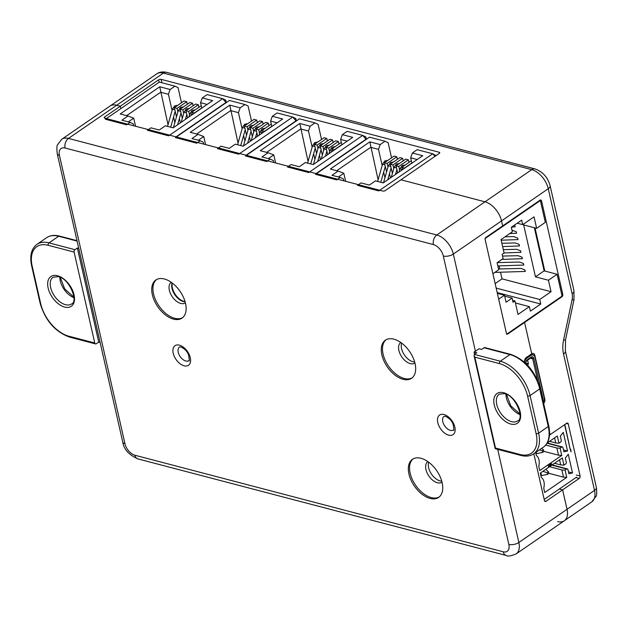 <?xml version="1.0" encoding="UTF-8"?>
<svg xmlns="http://www.w3.org/2000/svg" width="628" height="628" viewBox="0 0 628 628"><rect width="100%" height="100%" fill="white"/><g stroke="black" fill="none" stroke-linecap="round" stroke-linejoin="round"><path stroke-width="0.94" d="M570.42 449.153L571.056 451.925M571.033 450.488L570.554 450.825M551.847 465.144L566.723 469.045L565.106 470.16L566.739 477.374L563.504 477.139L548.801 473.284M563.504 477.139L561.864 469.925L549.586 466.706M559.572 459.829L560.726 464.908L554.548 463.291M548.519 466.683L550.866 464.037M547.035 443.25L561.738 447.105L560.121 448.219L561.754 455.426L558.52 455.19L543.817 451.336M558.52 455.19L556.879 447.984L545.716 445.056M554.587 437.889L555.741 442.968L549.563 441.343M540.841 475.404L541.477 475.577L540.834 472.727M542.843 471.345L547.2 472.711L547.577 474.368L541.477 475.577M536.155 452.129L536.493 453.628L535.857 453.463M536.493 453.628L542.592 452.419L543.864 451.548L543.487 449.891L541.736 448.282M547.577 474.368L548.848 473.488L548.472 471.832L547.2 472.711M545.756 469.336L548.472 471.832M543.487 449.891L542.215 450.763L539.405 449.884M542.215 450.763L542.592 452.419M560.121 448.219L556.879 447.984M561.738 447.105A1.444 0.966 -75.3 0 1 562.39 446.955A1.444 0.966 -75.3 0 1 562.986 447.693L563.92 451.799L567.531 451.014L563.504 449.962M555.741 442.968L558.975 443.203L560.6 442.088A1.444 0.966 -75.3 0 0 561.275 440.173L560.341 436.06L563.285 432.331L567.531 451.014M562.39 446.955L547.2 442.975L557.342 435.989L558.975 443.203M561.754 455.426L539.742 470.576L538.753 466.219A9.867 6.61 104.7 0 0 536.367 455.543A9.867 6.61 104.7 0 0 536.32 455.504L535.629 452.49M551.753 463.762L548.652 467.256L548.118 464.908L551.753 463.762M565.106 470.16L561.864 469.925M566.723 469.045A1.444 0.966 -75.3 0 1 567.374 468.904A1.444 0.966 -75.3 0 1 567.971 469.634L568.905 473.74L572.516 472.963L568.489 471.903M560.726 464.908L563.96 465.144L565.585 464.029A1.444 0.966 -75.3 0 0 566.26 462.114L565.326 458.008L568.269 454.28L572.516 472.963M566.739 477.374L544.727 492.525L543.738 488.16A9.867 6.61 104.7 0 0 541.36 477.484A9.867 6.61 104.7 0 0 541.305 477.453L540.315 473.088L562.327 457.938L563.96 465.144M544.178 499.425L576.535 477.154M570.75 449.24L570.263 449.57L564.831 424.536M391.574 157.824L388.143 142.729L385.019 141.253L369.46 137.171L315.484 174.325L336.757 179.906L340.29 177.473L331.984 175.298L338.092 171.091L330.312 169.05L369.829 141.85L380.199 144.573L385.019 141.253M397.383 159.347L396.802 156.796L394.101 156.082L384.469 162.723L387.162 163.429L387.978 167.024M403.192 160.87L402.611 158.319L399.918 157.604L390.278 164.246L392.971 164.952L393.787 168.547M409.001 162.401L408.42 159.842L405.727 159.135L396.087 165.768L398.788 166.475L399.604 170.07M380.199 144.573L378.503 149.362L382.169 165.502M383.669 172.103L384.94 177.7M378.503 149.362L370.724 147.321L336.718 170.73M378.103 179.804L369.829 141.85M388.269 179.451L388.073 178.588M386.573 171.978L384.469 162.723M389.478 173.626L390.459 177.944M392.382 173.501L390.278 164.246M397.72 172.943L396.087 165.768M402.446 169.693L401.896 167.291L404.636 168.186M387.162 163.429L396.802 156.796M392.971 164.952L402.611 158.319M398.788 166.475L408.42 159.842M401.896 167.291L411.348 160.784M404.597 167.998L411.85 163.005M435.903 155.72L432.747 153.766L378.77 190.92L357.505 185.346L361.037 182.913L369.335 185.087L375.442 180.888L383.221 182.921L422.738 155.72L412.368 153.004L417.18 149.684L432.747 153.766L434.992 156.356M435.871 155.242L435.965 155.681M343.838 180.84L343.406 178.949L340.29 177.473M411.89 163.186L410.665 157.793L412.368 153.004M417.228 159.52L410.665 157.793M345.643 181.319L343.806 173.25L338.39 176.978M343.806 173.25L338.092 171.091M557.633 521.562A18.055 10.59 -124.5 0 0 564.313 520.761A18.055 10.59 -124.5 0 0 567.037 509.292L562.625 489.856L559.336 488.992L562.625 489.856L579.251 478.41L575.962 477.547M576.3 475.019L580.099 476.016L568.277 423.979A1.805 1.209 -75.3 0 0 567.531 423.06A1.805 1.209 -75.3 0 0 566.715 423.241L550.089 434.686L549.579 432.433L550.089 434.686L549.508 435.086M507.361 333.743L507.966 333.9L524.592 322.454L531.712 353.807L524.592 322.454L523.98 322.297L524.592 322.454L561.942 296.754L561.33 296.589M159.167 82.229L158.625 79.835L120.309 106.211L120.859 108.605L120.309 106.211L116.682 105.253A18.055 10.59 -124.5 0 0 110.002 106.053A18.055 10.59 55.5 0 1 116.682 105.253L120.309 106.211L104.648 116.989L104.923 118.205M561.605 294.045L562.79 294.351L541.564 200.936A1.805 1.209 -75.3 0 0 540.818 200.018A1.805 1.209 -75.3 0 0 540.001 200.199L502.659 225.907L501.521 220.891A18.055 10.59 -124.5 0 0 484.989 201.816L400.954 179.789L439.262 153.413A1.805 0.824 167.2 0 0 439.726 152.675A1.805 0.824 167.2 0 0 439.168 152.243L161.121 79.348L161.898 82.755M158.625 79.835A1.805 0.824 167.2 0 1 161.121 79.348M562.79 294.351A1.805 1.209 -75.3 0 1 561.942 296.754M524.325 362.081A3.611 2.418 104.7 0 0 524.506 361.037A3.611 2.418 -75.3 0 1 526.295 357.536L531.712 353.807A3.611 2.418 -75.3 0 1 533.345 353.446A3.611 2.418 -75.3 0 1 534.836 355.283L531.021 354.286M544.193 399.008L544.806 399.173L534.836 355.283M544.806 399.173A3.611 2.418 -75.3 0 1 543.66 403.482M580.099 476.016A1.805 1.209 -75.3 0 1 579.251 478.41M535.009 227.893L544.806 271.037M172.111 282.93A12.474 7.316 -124.5 0 0 174.294 293.888A12.474 7.316 -124.5 0 0 183.439 301.589A12.474 7.316 -124.5 0 0 185.127 301.84M164.371 278.989A23.11 13.557 -124.5 0 0 155.823 280.017A23.11 13.557 -124.5 0 0 154.402 300.796A23.11 13.557 -124.5 0 0 173.485 319.118A23.11 13.557 -124.5 0 0 182.034 318.098A23.11 13.557 -124.5 0 0 183.454 297.311A23.11 13.557 -124.5 0 0 164.371 278.989M156.443 279.633A23.11 13.557 -124.5 0 0 155.862 300.522A23.11 13.557 -124.5 0 0 174.694 318.294A23.11 13.557 -124.5 0 0 182.615 317.65M171.256 282.31A12.474 7.316 -124.5 0 0 171.224 282.333A12.474 7.316 -124.5 0 0 170.463 293.543A12.474 7.316 -124.5 0 0 180.762 303.434A12.474 7.316 -124.5 0 0 185.37 302.877A12.474 7.316 -124.5 0 0 185.401 302.861M393.913 339.175A23.11 13.557 -124.5 0 0 385.364 340.195A23.11 13.557 -124.5 0 0 383.951 360.982A23.11 13.557 -124.5 0 0 403.035 379.304A23.11 13.557 -124.5 0 0 411.575 378.276A23.11 13.557 -124.5 0 0 412.996 357.497A23.11 13.557 -124.5 0 0 393.913 339.175M385.992 339.811A23.11 13.557 -124.5 0 0 385.404 360.7A23.11 13.557 -124.5 0 0 404.236 378.472A23.11 13.557 -124.5 0 0 412.164 377.836M400.797 342.496A12.474 7.316 -124.5 0 0 400.774 342.511A12.474 7.316 -124.5 0 0 400.005 353.729A12.474 7.316 -124.5 0 0 410.304 363.612A12.474 7.316 -124.5 0 0 414.92 363.062A12.474 7.316 -124.5 0 0 414.943 363.039M401.653 343.108A12.474 7.316 -124.5 0 0 403.835 354.066A12.474 7.316 -124.5 0 0 412.981 361.775A12.474 7.316 -124.5 0 0 414.676 362.026M420.98 458.291A23.11 13.557 -124.5 0 0 412.431 459.319A23.11 13.557 -124.5 0 0 411.01 480.098A23.11 13.557 -124.5 0 0 430.094 498.42A23.11 13.557 -124.5 0 0 438.642 497.4A23.11 13.557 -124.5 0 0 440.063 476.613A23.11 13.557 -124.5 0 0 420.98 458.291M413.051 458.935A23.11 13.557 -124.5 0 0 412.47 479.823A23.11 13.557 -124.5 0 0 431.303 497.596A23.11 13.557 -124.5 0 0 439.223 496.952M427.864 461.611A12.474 7.316 -124.5 0 0 427.833 461.635A12.474 7.316 -124.5 0 0 427.071 472.845A12.474 7.316 -124.5 0 0 437.371 482.736A12.474 7.316 -124.5 0 0 441.979 482.186A12.474 7.316 -124.5 0 0 442.01 482.163M428.72 462.232A12.474 7.316 -124.5 0 0 430.902 473.19A12.474 7.316 -124.5 0 0 440.047 480.891A12.474 7.316 -124.5 0 0 441.735 481.142M94.757 342.99L74.104 252.087L48.168 245.281A30.694 18 -124.5 0 0 32.177 266.146L40.718 303.771A30.694 18 -124.5 0 0 68.821 336.192L94.757 342.99A1.805 1.209 104.7 0 0 95.503 343.909A1.805 1.209 104.7 0 0 96.32 343.728L98.729 342.072L77.362 248.029L74.952 249.685A1.805 1.209 104.7 0 0 74.104 252.087M104.648 116.989A1.805 0.824 167.2 0 0 104.185 117.726A1.805 0.824 167.2 0 0 104.743 118.158L382.79 191.053A1.805 0.824 167.2 0 0 385.286 190.567L400.954 179.789L484.989 201.816A18.055 10.59 55.5 0 1 501.521 220.891L453.33 254.065L475.404 351.24L479.023 348.752L481.613 349.435L484.023 347.779A1.805 1.209 -75.3 0 1 484.84 347.598L510.776 354.396A1.805 1.209 -75.3 0 0 509.96 354.577L484.023 347.779M475.404 351.24A7.222 3.289 167.2 0 1 474.038 352.025L476.793 352.748L474.383 354.412L474.046 355.684L474.831 357.144L495.492 448.054L520.125 454.515A30.694 18 -124.5 0 0 536.124 433.65L527.575 396.033A30.694 18 -124.5 0 0 499.472 363.604L474.831 357.144M100.119 342.433L98.729 342.072M77.362 248.029L78.751 248.39M544.562 500.924L545.999 501.301L562.625 489.856L567.037 509.292A18.055 10.59 55.5 0 1 564.313 520.761L516.122 553.935A18.055 10.59 55.5 0 0 518.854 542.466L594.512 490.382L563.536 354.066A25.277 16.932 -75.3 0 1 563.606 339.944L572.084 299.737A10.833 7.253 104.7 0 0 572.108 293.684L548.26 188.714L501.521 220.891L502.659 225.907L486.033 237.353A1.805 1.209 -75.3 0 0 485.185 239.747L506.404 333.162A1.805 1.209 -75.3 0 0 507.157 334.08A1.805 1.209 -75.3 0 0 507.966 333.9M545.999 501.301A1.805 1.209 -75.3 0 1 545.183 501.482A1.805 1.209 -75.3 0 1 544.437 500.563L533.8 453.746M474.038 352.025L474.548 354.294M495.751 448.455L495.492 448.054L495.751 448.455M321.544 139.471L318.113 124.368L314.989 122.892L299.43 118.81L245.454 155.964L266.727 161.545L270.252 159.112L261.954 156.937L268.062 152.73L260.282 150.689L299.799 123.488L310.169 126.212L314.989 122.892M327.353 140.994L326.772 138.435L324.072 137.728L314.44 144.362L317.132 145.068L317.949 148.663M333.162 142.517L332.581 139.958L329.881 139.251L320.249 145.884L322.941 146.591L323.758 150.186M338.971 144.04L338.39 141.481L335.697 140.774L326.058 147.407L328.75 148.114L329.567 151.709M310.169 126.212L308.474 131.001L312.14 147.14M313.639 153.742L314.911 159.339M308.474 131.001L300.694 128.968L266.688 152.369M308.073 161.443L299.799 123.488M318.239 161.09L318.043 160.226M316.543 153.617L314.44 144.362M319.448 155.265L320.429 159.583M322.352 155.14L320.249 145.884M327.69 154.59L326.058 147.407M332.416 151.332L331.867 148.93L334.606 149.825M317.132 145.068L326.772 138.435M322.941 146.591L332.581 139.958M328.75 148.114L338.39 141.481M331.867 148.93L341.318 142.423M334.567 149.637L341.82 144.644M366.085 139.494L365.834 136.88L362.717 135.405L308.74 172.559L287.475 166.985L291.007 164.552L299.305 166.726L305.412 162.526L313.191 164.567L352.708 137.359L342.331 134.643L347.151 131.323L362.717 135.405L366.022 139.22L316.112 173.571M365.834 136.88L366.383 139.29M273.808 162.479L273.376 160.587L270.252 159.112M341.86 144.833L340.635 139.44L342.331 134.643M347.198 141.159L340.635 139.44M275.614 162.958L273.777 154.888L268.36 158.617M273.777 154.888L268.062 152.73M251.514 121.11L248.084 106.006L244.959 104.531L229.401 100.456L175.424 137.603L196.697 143.184L200.222 140.751L191.925 138.576L198.032 134.368L190.253 132.335L229.769 105.127L240.139 107.851L244.959 104.531M257.323 122.633L256.742 120.074L254.042 119.367L244.402 126L247.102 126.707L247.919 130.302M263.132 124.156L262.551 121.597L259.851 120.89L250.219 127.523L252.911 128.23L253.728 131.825M268.941 125.678L268.36 123.119L265.66 122.413L256.028 129.046L258.72 129.753L259.537 133.348M240.139 107.851L238.444 112.648L242.11 128.779M243.609 135.381L244.881 140.978M238.444 112.648L230.664 110.607L196.658 134.015M238.043 143.082L229.769 105.127M248.209 142.729L248.013 141.865M246.506 135.263L244.402 126M249.418 136.904L250.399 141.222M252.323 136.786L250.219 127.523M257.661 136.229L256.028 129.046M262.378 132.971L261.837 130.569L264.576 131.464M247.102 126.707L256.742 120.074M252.911 128.23L262.551 121.597M258.72 129.753L268.36 123.119M261.837 130.569L271.288 124.061M264.529 131.276L271.791 126.283M296.055 121.133L295.804 118.519L292.687 117.043L238.711 154.198L217.445 148.624L220.978 146.191L229.275 148.365L235.382 144.165L243.162 146.206L282.679 119.006L272.301 116.282L277.121 112.962L292.687 117.043L295.992 120.859L246.082 155.218M295.804 118.519L296.353 120.929M203.778 144.126L203.346 142.226L200.222 140.751M271.83 126.471L270.605 121.078L272.301 116.282M277.168 122.798L270.605 121.078M205.584 144.597L203.747 136.527L198.33 140.256M203.747 136.527L198.032 134.368M181.484 102.749L178.054 87.645L174.929 86.169L159.371 82.095L105.394 119.249L126.668 124.823L130.192 122.389L121.895 120.215L128.002 116.007L120.223 113.974L159.74 86.774L170.109 89.49L174.929 86.169M187.293 104.272L186.712 101.712L184.012 101.006L174.372 107.639L177.072 108.346L177.889 111.941M193.102 105.794L192.521 103.235L189.821 102.529L180.181 109.162L182.881 109.869L183.698 113.464M198.911 107.317L198.33 104.758L195.63 104.052L185.998 110.685L188.69 111.392L189.507 114.987M170.109 89.49L168.414 94.286L172.08 110.418M173.579 117.02L174.851 122.625M168.414 94.286L160.635 92.245L126.628 115.654M168.014 124.721L159.74 86.774M178.179 124.368L177.983 123.504M176.476 116.902L174.372 107.639M179.388 118.543L180.369 122.86M182.293 118.425L180.181 109.162M187.623 117.868L185.998 110.685M192.349 114.61L191.807 112.208L194.547 113.103M177.072 108.346L186.712 101.712M182.881 109.869L192.521 103.235M188.69 111.392L198.33 104.758M191.807 112.208L201.258 105.7M194.499 112.914L201.761 107.922M226.025 102.78L225.774 100.158L222.657 98.682L168.681 135.836L147.415 130.263L150.948 127.829L159.245 130.004L165.352 125.804L173.132 127.845L212.649 100.645L202.271 97.921L207.091 94.608L222.657 98.682L225.962 102.497L176.052 136.857M225.774 100.158L226.323 102.568M133.748 125.765L133.317 123.865L130.192 122.389M201.8 108.11L200.575 102.717L202.271 97.921M207.138 104.436L200.575 102.717M135.554 126.236L133.717 118.166L128.3 121.895M133.717 118.166L128.002 116.007M537.623 380.45L532.717 358.855A2.167 1.452 104.7 0 0 531.822 357.748A2.167 1.452 104.7 0 0 530.848 357.968L527.01 360.605A2.167 1.452 104.7 0 0 526.115 361.854L525.612 363.259M524.427 362.175L524.804 361.124A5.055 3.383 -75.3 0 1 526.884 358.219L530.723 355.574A5.055 3.383 -75.3 0 1 533.007 355.071A5.055 3.383 -75.3 0 1 535.095 357.646L544.068 397.139A5.055 3.383 104.7 0 1 543.314 401.975M527.504 360.268A2.889 1.696 -124.5 0 1 527.795 361.1L528.25 363.102A2.889 1.696 55.5 0 1 527.818 364.939A2.889 1.696 55.5 0 1 527.449 365.096M525.652 363.133L528.329 363.675M542.435 398.105L542.867 397.971L533.886 358.47A3.25 2.174 104.7 0 0 531.084 357.144L527.245 359.789A3.25 2.174 104.7 0 0 525.903 361.649L526.115 361.854M542.867 397.971A3.25 2.174 -75.3 0 1 542.835 399.871M525.4 363.055L525.903 361.649M534.342 227.721L544.138 270.864L557.107 274.263L548.432 280.237L535.464 276.838L544.138 270.864M512.605 300.333L514.976 300.961L513.045 302.288L512.087 298.08L506.066 302.225L504.472 295.199L498.687 299.187L506.647 334.229L562.068 296.086L557.107 274.263M535.464 276.838L523.673 224.926L536.642 228.325L545.316 222.351L540.363 200.536L539.75 200.371M536.642 228.325L534.035 216.848L522.708 224.643L521.687 220.13L511.325 227.265L512.354 231.779L501.026 239.574L504.088 253.045L502.157 254.371L503.114 258.579L497.093 262.724L498.687 269.75L492.901 273.73L484.942 238.679L540.363 200.536M496.167 288.087L539.719 299.501L551.046 291.706L502.023 278.856L500.524 272.262M499.77 268.957L499.079 265.887M498.326 262.583L498.185 261.97M551.046 291.706L548.432 280.237M494.833 272.403L525.259 271.429A1.664 0.597 -91.4 0 1 525.016 270.794A1.664 0.597 -91.4 0 1 524.914 269.914L521.028 268.423L498.514 268.988M524.914 269.914L525.259 271.429M497.816 265.919L523.815 265.063A1.664 0.597 -91.4 0 1 523.564 264.427A1.664 0.597 -91.4 0 1 523.469 263.54L519.584 262.049L497.258 262.614M523.469 263.54L523.815 265.063M501.905 259.411L522.37 258.689A1.664 0.597 -91.4 0 1 522.119 258.053A1.664 0.597 -91.4 0 1 522.025 257.174L518.131 255.682L502.549 256.075M522.025 257.174L522.37 258.689M504.064 252.951L520.918 252.323A1.664 0.597 -91.4 0 1 520.675 251.687A1.664 0.597 -91.4 0 1 520.573 250.8L516.687 249.316L503.311 249.646M520.573 250.8L520.918 252.323M502.62 246.584L519.474 245.948A1.664 0.597 -91.4 0 1 519.223 245.312A1.664 0.597 -91.4 0 1 519.128 244.433L515.235 242.942L501.866 243.279M519.128 244.433L519.474 245.948M501.168 240.21L518.029 239.582A1.664 0.597 -91.4 0 1 517.778 238.946A1.664 0.597 -91.4 0 1 517.684 238.059L513.79 236.575L505.069 236.795M517.684 238.059L518.029 239.582M509.716 233.592L516.577 233.208A1.664 0.597 -91.4 0 1 516.334 232.572A1.664 0.597 -91.4 0 1 516.232 231.693L511.993 230.209M516.232 231.693L516.577 233.208M511.506 227.14L515.133 226.841A1.664 0.597 -91.4 0 1 514.881 226.206A1.664 0.597 -91.4 0 1 514.787 225.319L514.497 225.083M514.787 225.319L515.133 226.841M539.719 299.501L540.747 304.015L530.385 311.15L529.357 306.637L518.029 314.432L514.976 300.961M495.147 283.589L502.023 278.856M540.747 304.015L497.188 292.601M515.431 302.986L529.357 306.637M504.684 296.133L512.087 298.08M504.472 295.199L497.36 293.339M517.221 223.207L522.708 224.643M570.263 449.57L564.611 424.685M399.039 172.033L399.958 168.814L402.391 169.474M377.632 181.461L382.531 164.246L384.964 164.905M391.275 177.379L394.149 167.291L396.582 167.951M383.52 182.724L388.339 165.768L390.773 166.428M439.412 153.303L439.168 152.243M484.989 201.816L531.735 169.638L163.421 73.076L68.491 138.427L436.798 234.99L484.989 201.816M541.564 200.936L540.378 200.622M591.78 501.858A18.055 10.59 -124.5 0 0 594.512 490.382A7.222 3.289 -12.8 0 0 596.365 487.422C596.914 492.729 596.781 495.735 595.956 496.458L591.78 501.858L564.313 520.761M156.749 73.876C159.324 72 162.636 71.49 166.679 72.361A7.222 4.836 104.7 0 0 163.421 73.076A18.055 10.59 -124.5 0 0 156.749 73.876L61.811 139.228A18.055 10.59 55.5 0 1 68.491 138.427A7.222 4.836 104.7 0 0 65.092 148.012A10.833 6.351 -124.5 0 0 59.448 155.375L124.972 443.776A10.833 6.351 -124.5 0 0 134.894 455.221L503.201 551.784A10.833 6.351 -124.5 0 0 508.845 544.421L443.321 256.02A10.833 6.351 -124.5 0 0 433.406 244.575L65.092 148.012M550.12 185.755A7.222 3.289 -12.8 0 1 548.26 188.714A18.055 10.59 -124.5 0 0 531.735 169.638A7.222 4.836 104.7 0 1 534.985 168.924C542.71 171.656 547.757 177.261 550.12 185.755L573.968 290.725A7.222 3.289 -12.8 0 1 572.108 293.684M568.277 423.979L566.37 423.476M563.536 354.066A7.222 3.289 -12.8 0 0 565.396 351.107L596.365 487.422M563.606 339.944L565.483 340.07L565.396 351.107M572.084 299.737L573.961 299.87L565.483 340.07M172.315 283.087A12.639 7.41 -124.5 0 0 183.973 301.385A12.639 7.41 -124.5 0 0 185.056 301.597M57.533 275.755A18.039 10.582 55.5 0 1 74.041 294.815A18.039 10.582 55.5 0 1 64.645 307.076A18.039 10.582 55.5 0 1 48.128 288.024A18.039 10.582 55.5 0 1 57.533 275.755M65.493 304.682A16.234 9.522 -124.5 0 0 71.498 303.96C78.586 302.076 69.692 278.487 58.278 276.673L53.09 277.215A16.234 9.522 -124.5 0 0 52.093 291.816A16.234 9.522 -124.5 0 0 65.493 304.682M503.648 392.72A18.039 10.582 55.5 0 1 520.165 411.78A18.039 10.582 55.5 0 1 510.768 424.041A18.039 10.582 55.5 0 1 494.252 404.981A18.039 10.582 55.5 0 1 503.648 392.72M511.616 421.647A16.234 9.522 -124.5 0 0 517.621 420.925C524.71 419.041 515.816 395.444 504.394 393.638L499.205 394.18A16.234 9.522 -124.5 0 0 498.208 408.773A16.234 9.522 -124.5 0 0 511.616 421.647M443.965 414.527A11.877 6.963 55.5 0 1 454.845 427.079A11.877 6.963 55.5 0 1 448.651 435.157A11.877 6.963 55.5 0 1 437.779 422.605A11.877 6.963 55.5 0 1 443.965 414.527M450.347 430.361A8.266 4.851 -124.5 0 0 453.408 429.999C454.06 431.177 453.973 429.293 453.141 424.355C451.854 420.776 449.287 418.107 445.456 416.364L444.027 416.372A8.266 4.851 -124.5 0 0 443.517 423.806A8.266 4.851 -124.5 0 0 450.347 430.361M179.404 345.172A11.877 6.963 55.5 0 1 190.284 357.717A11.877 6.963 55.5 0 1 184.09 365.794A11.877 6.963 55.5 0 1 173.218 353.242A11.877 6.963 55.5 0 1 179.404 345.172M185.786 361.006A8.266 4.851 -124.5 0 0 188.847 360.637C189.499 361.814 189.413 359.93 188.581 354.993C187.293 351.413 184.734 348.752 180.895 347.001L179.467 347.009A8.266 4.851 -124.5 0 0 178.964 354.443A8.266 4.851 -124.5 0 0 185.786 361.006M520.039 414.621A16.234 9.522 55.5 0 1 505.956 394.164M73.916 297.664A16.234 9.522 55.5 0 1 59.841 277.207M474.383 354.412L500.32 361.21L509.96 354.577A32.499 19.06 -124.5 0 1 539.711 388.905L530.079 395.546L538.62 433.163L548.26 426.522L539.711 388.905A1.805 0.824 -12.8 0 0 540.182 388.167C535.032 370.967 525.228 359.711 510.776 354.396M77.087 241.089L58.655 236.254L49.015 242.887L74.952 249.685M497.698 449.358L518.854 542.466A7.222 3.289 -12.8 0 1 508.845 544.421M433.406 244.575A7.222 4.836 104.7 0 1 436.798 234.99A18.055 10.59 55.5 0 1 453.33 254.065A7.222 3.289 -12.8 0 1 443.321 256.02M76.993 240.673L59.464 236.073A1.805 1.209 -75.3 0 0 58.655 236.254A32.499 19.06 -124.5 0 0 46.637 237.698L36.997 244.331A32.499 19.06 55.5 0 1 49.015 242.887A1.805 1.209 104.7 0 0 48.168 245.281M499.472 363.604A1.805 1.209 104.7 0 1 500.32 361.21A32.499 19.06 55.5 0 1 530.079 395.546A1.805 0.824 -12.8 0 1 527.575 396.033M536.124 433.65A1.805 0.824 -12.8 0 0 538.62 433.163A32.499 19.06 55.5 0 1 533.706 453.809L543.346 447.175A32.499 19.06 -124.5 0 0 548.26 426.522A1.805 0.824 -12.8 0 0 548.723 425.784C550.795 435.738 549.005 442.866 543.346 447.175M59.448 155.375A7.222 3.289 -12.8 0 1 57.227 153.664L122.75 442.065A7.222 3.289 -12.8 0 0 124.972 443.776M134.894 455.221A7.222 4.836 104.7 0 0 137.877 458.895L506.184 555.45C507.416 556.581 510.729 556.07 516.122 553.935M503.201 551.784A7.222 4.836 104.7 0 0 506.184 555.45M95.503 343.909L69.567 337.11A1.805 1.209 -75.3 0 1 68.821 336.192M69.567 337.11C55.115 331.804 45.31 320.547 40.161 303.34A1.805 0.824 -12.8 0 0 40.718 303.771M40.161 303.34L31.62 265.723A1.805 0.824 -12.8 0 0 32.177 266.146M520.125 454.515A1.805 1.209 104.7 0 0 520.879 455.433C525.895 456.713 530.173 456.171 533.706 453.809M329.009 153.679L329.928 150.453L332.361 151.113M307.602 163.099L312.493 145.884L314.934 146.544M321.246 159.017L324.119 148.93L326.552 149.59M313.482 164.363L318.31 147.407L320.743 148.067M258.979 135.318L259.898 132.092L262.331 132.751M237.572 144.738L242.463 127.523L244.904 128.183M251.216 140.656L254.089 130.569L256.522 131.228M243.452 146.002L248.28 129.046L250.713 129.706M188.95 116.957L189.868 113.731L192.301 114.39M167.543 126.377L172.433 109.162L174.874 109.822M181.186 122.303L184.059 112.208L186.492 112.867M173.422 127.641L178.242 110.685L180.683 111.344M530.723 355.574L529.577 355.275M527.214 364.844L528.305 364.099M526.884 358.219L525.824 357.936M530.432 358.25L532.717 358.855L533.886 358.47M530.848 357.968L531.084 357.144M527.01 360.605L527.245 359.789M567.374 468.904L552.177 464.916M399.958 168.814L402.195 165.509L405.288 164.952M382.531 164.246L384.768 160.933L387.861 160.383M380.78 182.285L385.302 166.381M394.149 167.291L396.386 163.987L399.479 163.429M395.483 174.49L396.92 169.427M388.339 165.768L390.577 162.456L393.67 161.906M387.719 179.828L391.111 167.904M573.961 299.87L573.968 290.725M166.679 72.361L534.985 168.924M122.75 442.065C123.755 449.161 128.795 454.766 137.877 458.895M57.227 153.664C56.677 148.357 56.81 145.351 57.635 144.628L61.811 139.228M548.723 425.784L540.182 388.167M31.62 265.723C29.547 255.769 31.337 248.641 36.997 244.331M59.464 236.073C54.448 234.794 50.169 235.335 46.637 237.698M495.209 448.706L520.879 455.433M474.046 355.684L495.17 448.659M60.327 277.419L64.7 288.927L73.892 297.13M520.015 414.088L510.823 405.892L506.451 394.376M329.928 150.453L332.165 147.148L335.258 146.591M312.493 145.884L314.738 142.58L317.831 142.022M310.75 163.924L315.272 148.02M324.119 148.93L326.356 145.625L329.449 145.068M325.445 156.129L326.89 151.065M318.31 147.407L320.547 144.102L323.64 143.545M317.69 161.475L321.081 149.543M259.898 132.092L262.135 128.787L265.228 128.23M242.463 127.523L244.708 124.218L247.801 123.661M240.712 145.563L245.234 129.658M254.089 130.569L256.326 127.264L259.419 126.707M255.415 137.768L256.86 132.704M248.28 129.046L250.517 125.741L253.61 125.184M247.66 143.113L251.051 131.181M189.868 113.731L192.105 110.426L195.198 109.869M172.433 109.162L174.678 105.857L177.771 105.3M170.683 127.201L175.204 111.297M184.059 112.208L186.296 108.903L189.389 108.346M185.386 119.406L186.83 114.343M178.242 110.685L180.487 107.38L183.58 106.823M177.622 124.752L181.013 112.82M533.007 355.071L530.739 354.482"/></g></svg>
